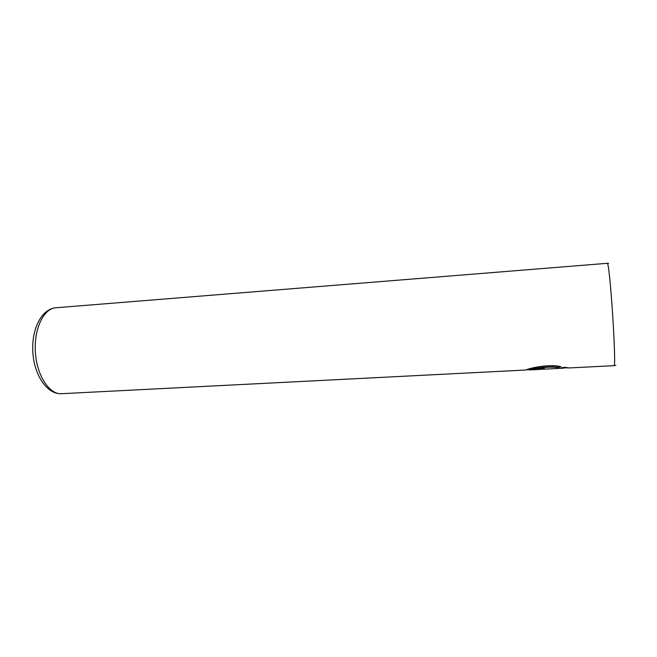 <?xml version="1.0" encoding="UTF-8"?>
<svg xmlns="http://www.w3.org/2000/svg" width="657" height="657" viewBox="0 0 657 657"><rect width="100%" height="100%" fill="white"/><g stroke="black" fill="none" stroke-linecap="round" stroke-linejoin="round"><path stroke-width="0.99" d="M560.306 366.581L557.793 367.271C548.324 365.719 533.057 368.602 529.928 369.587L526.503 369.792M529.041 369.784L529.953 369.899C533.09 368.914 548.332 366.039 557.818 367.592L561.004 366.688C549.178 363.666 529.509 368.166 525.699 370.022L61.462 393.699C49.374 394.635 36.841 375.64 35.379 352.259C33.77 328.894 43.715 308.42 55.82 307.763L607.183 263.317C609.696 259.4 616.907 369.226 613.909 365.67L615.847 365.259M544.3 368.446L542.173 368.807M613.909 365.67L569.241 367.936L564.371 367.255L561.16 367.936L563.755 368.166L544.546 369.144L542.197 369.119L544.382 368.758L544.185 367.961L537.656 369.349L544.218 369.16M542.304 368.988L537.861 369.127M562.228 367.731L568.625 367.92M529.419 369.957L539.545 369.448M608.604 263.367L607.183 263.317M55.82 307.763C41.35 308.889 31.273 329.707 32.85 352.431C34.254 375.163 46.967 394.479 61.462 393.699M563.739 367.904L567.139 367.731"/></g></svg>
